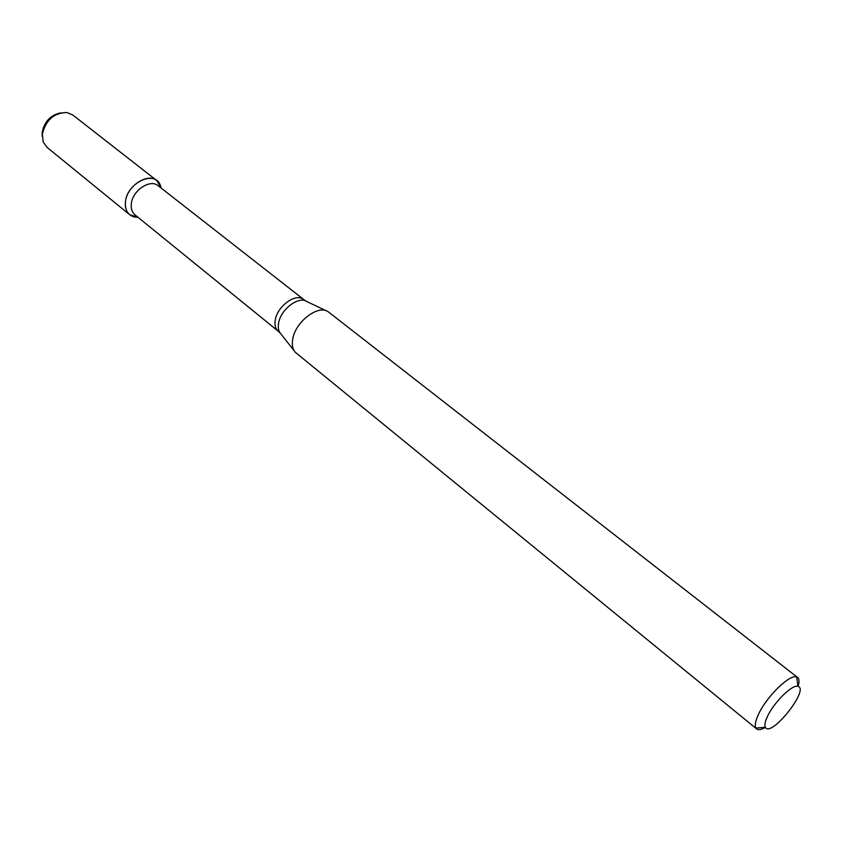 <?xml version="1.0" encoding="UTF-8"?>
<svg xmlns="http://www.w3.org/2000/svg" width="842" height="842" viewBox="0 0 842 842"><rect width="100%" height="100%" fill="white"/><g stroke="black" fill="none" stroke-linecap="round" stroke-linejoin="round"><path stroke-width="1.26" d="M129.752 214.752L138.004 217.299L134.299 216.962C127.679 214.973 124.753 209.805 125.5 201.48C127.258 182.914 154.16 170.042 160.096 184.619L161.254 188.155L156.928 180.672L72.812 115.007L66.802 112.512C53.92 112.86 45.763 120.101 42.342 134.225L43.247 142.045L47.015 147.35L129.752 214.752C126.237 211.721 124.816 207.3 125.5 201.48C127.016 185.945 147.687 172.4 156.928 180.672M303.404 299.478C296.037 292.721 277.576 305.92 275.323 319.697C274.387 324.875 275.323 328.685 278.155 331.138L134.973 214.847C131.973 212.268 130.763 208.49 131.363 203.511C132.689 190.26 150.318 178.683 158.18 185.756L305.499 300.889M765.389 727.372C761.294 729.719 758.358 730.224 756.611 728.909L295.563 352.514C292.553 349.356 291.637 344.704 292.816 338.579C295.774 321.465 318.36 304.415 328.117 311.698L797.616 677.494C799.29 678.915 799.447 681.883 798.069 686.398M756.611 728.909L755.895 728.056C754.611 725.646 755.337 721.384 758.053 715.268C765.673 697.523 789.775 673.726 796.627 676.989L797.616 677.494M767.167 717.068C773.314 702.912 792.511 683.883 798.006 686.377C809.867 689.198 770.746 738.255 765.357 727.309C764.368 725.372 764.968 721.962 767.167 717.068M42.237 136.183L42.195 132.299C44.447 121.448 50.667 114.954 60.856 112.828M294.163 350.746L280.933 334.011C278.492 331.443 277.723 327.706 278.649 322.812C280.912 309.151 298.878 295.689 306.825 301.552L326.086 310.73M160.612 187.65L160.096 184.619M137.372 216.794L134.299 216.962M278.155 331.138L279.986 332.874M798.006 686.377L796.627 676.989M765.357 727.309L755.895 728.056"/></g></svg>
